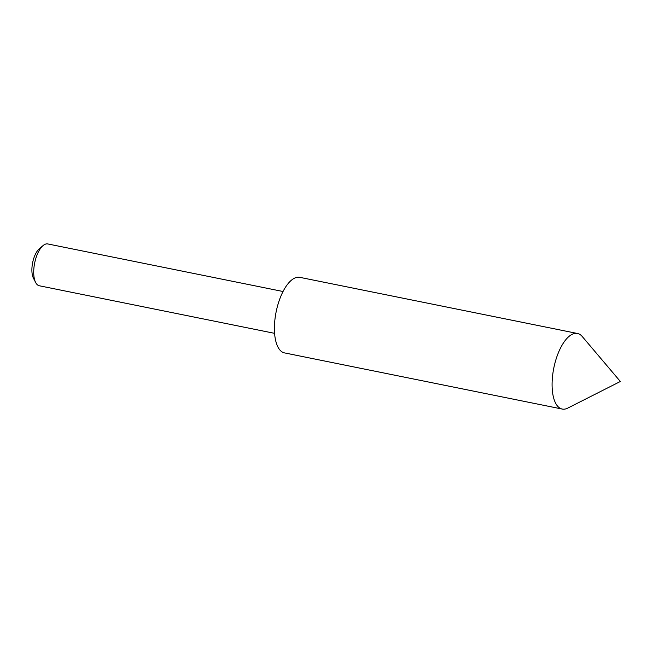 <?xml version="1.0" encoding="UTF-8"?>
<svg xmlns="http://www.w3.org/2000/svg" width="653" height="653" viewBox="0 0 653 653"><rect width="100%" height="100%" fill="white"/><g stroke="black" fill="none" stroke-linecap="round" stroke-linejoin="round"><path stroke-width="0.98" d="M35.637 282.48L33.434 278.186A17.068 7.256 -78.6 0 1 32.65 262.653A17.068 7.256 -78.6 0 1 39.409 248.646L43.106 245.544A21.337 9.069 101.4 0 0 34.658 263.061A21.337 9.069 101.4 0 0 35.637 282.48A21.337 9.069 101.4 0 0 36.266 283.533A21.337 9.069 101.4 0 0 39.319 285.769L274.587 333.34M283.043 291.507L47.775 243.944A21.337 9.069 101.4 0 0 43.106 245.544M577.505 333.487L299.833 277.345A38.551 16.382 101.4 0 0 277.909 304.649A38.551 16.382 101.4 0 0 279.035 348.873A38.551 16.382 101.4 0 0 284.553 352.914L562.225 409.056A38.551 16.382 101.4 0 0 567.726 408.125L620.35 381.483L582.215 336.483A38.551 16.382 101.4 0 0 577.505 333.487A38.551 16.382 101.4 0 0 555.581 360.791A38.551 16.382 101.4 0 0 556.707 405.015A38.551 16.382 101.4 0 0 562.225 409.056"/></g></svg>
